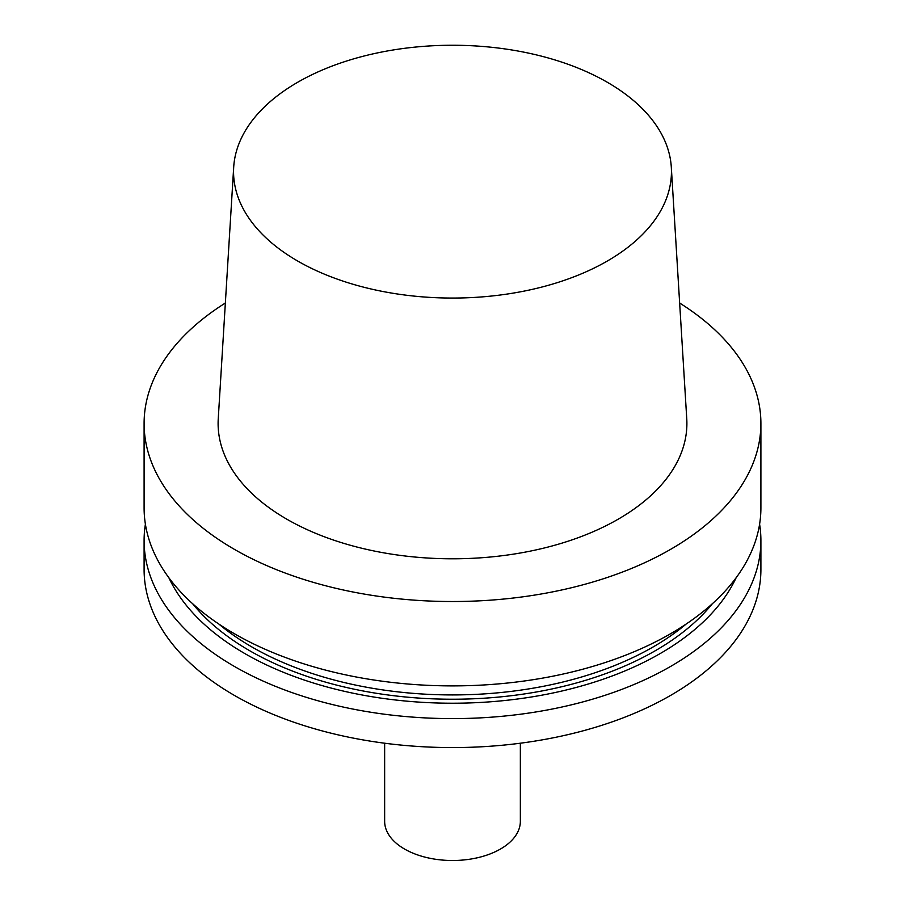 <?xml version="1.0" encoding="UTF-8"?>
<svg xmlns="http://www.w3.org/2000/svg" width="905" height="905" viewBox="0 0 905 905"><rect width="100%" height="100%" fill="white"/><g stroke="black" fill="none" stroke-linecap="round" stroke-linejoin="round"><path stroke-width="1.36" d="M225.356 303.028A308.401 178.059 0 0 0 144.099 423.472L144.099 507.841A308.401 178.059 0 0 0 452.5 685.888A308.401 178.059 0 0 0 760.901 507.841L760.901 423.472A308.401 178.059 0 0 0 679.644 303.028M144.099 423.472A308.401 178.059 0 0 0 234.429 549.369A308.401 178.059 0 0 0 570.523 587.967A308.401 178.059 0 0 0 760.901 423.472M145.4 524.187A308.401 178.059 0 0 0 144.099 540.545A308.401 178.059 0 0 0 452.5 718.604A308.401 178.059 0 0 0 760.901 540.545A308.401 178.059 0 0 0 759.6 524.187M760.901 540.545L760.901 569.517A308.401 178.059 180 0 1 452.5 747.575A308.401 178.059 180 0 1 144.099 569.517L144.099 540.545M168.884 577.775A293.74 169.586 0 0 0 452.5 703.219A293.74 169.586 0 0 0 736.116 577.775M233.694 167.176L218.252 418.676A234.395 135.32 0 0 0 286.761 519.153A234.395 135.32 0 0 0 546.02 547.559A234.395 135.32 0 0 0 686.748 418.676L671.306 167.176A218.942 126.406 0 0 0 452.5 45.25A218.942 126.406 0 0 0 233.694 167.176A218.942 126.406 0 0 0 297.688 261.036A218.942 126.406 0 0 0 539.855 287.564A218.942 126.406 0 0 0 671.306 167.176M520.352 743.209L520.352 821.333A67.852 39.175 180 0 1 478.462 857.521A67.852 39.175 180 0 1 404.524 849.026A67.852 39.175 180 0 1 384.648 821.333L384.648 743.209M218.863 624.065A283.729 163.816 0 0 0 251.873 646.951A283.729 163.816 0 0 0 686.137 624.065M712.337 603.748A286.817 165.592 180 0 1 452.5 699.226A286.817 165.592 180 0 1 192.663 603.748"/></g></svg>
